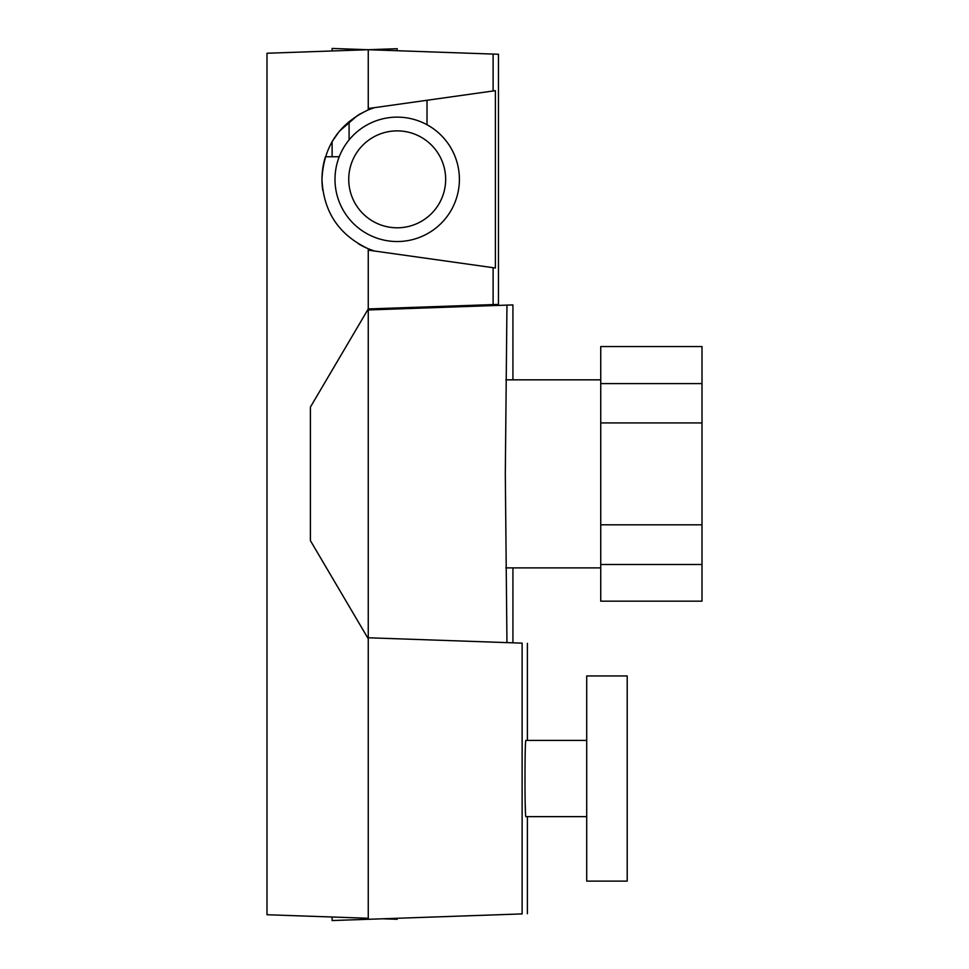 <?xml version="1.0" encoding="UTF-8"?>
<svg xmlns="http://www.w3.org/2000/svg" width="969" height="969" viewBox="0 0 969 969"><rect width="100%" height="100%" fill="white"/><g stroke="black" fill="none" stroke-linecap="round" stroke-linejoin="round"><path stroke-width="1.45" d="M349.094 121.5L349.094 139.887M507.623 642.641L522.121 643.15C529.147 643.392 529.147 643.392 522.121 643.15L522.121 913.912C529.147 913.67 529.147 913.67 522.121 913.912L368.256 919.29L368.256 309.959L506.957 305.114L505.309 473.865L506.957 642.617L507.744 642.641M506.957 305.114L512.928 304.908L512.928 379.836M512.928 567.895L512.928 642.822M445.655 179.338A48.462 48.462 0 0 0 397.193 130.876A48.462 48.462 0 0 0 348.731 179.338A48.462 48.462 0 0 0 397.193 227.8A48.462 48.462 0 0 0 445.655 179.338M334.995 179.338A62.21 62.21 0 0 0 397.193 241.535A62.21 62.21 0 0 0 459.403 179.338A62.21 62.21 0 0 0 397.193 117.128A62.21 62.21 0 0 0 334.995 179.338M368.256 108.528L493.112 90.977L493.112 54.07L498.466 54.264L498.466 304.399L368.256 308.954L310.395 407.113L310.395 540.617L310.395 407.113M322.774 190.336A75.231 75.231 0 0 1 321.974 179.338C323.452 211.787 338.871 234.934 368.256 248.767L374.3 250.983M367.372 248.391A75.231 75.231 0 0 1 358.397 243.776M332.101 156.76L332.101 141.631L339.332 131.263L357.658 115.335M358.845 114.608L367.699 110.139M427.014 124.747L427.014 100.267M586.705 881.112L586.705 675.95L627.209 675.95L627.209 881.112L586.705 881.112M586.705 816.637L525.925 816.637C524.689 819.011 524.677 738.124 525.925 740.425L586.705 740.425M368.256 638.789L310.395 540.617M368.256 309.959L368.256 248.767M397.193 50.727L397.193 48.704L368.256 49.71L368.256 109.897C338.884 123.717 323.452 146.864 321.974 179.338A75.231 75.231 0 0 1 325.439 156.76L339.223 156.76M493.112 54.07L368.256 49.71L266.996 53.247L266.996 914.736L368.256 918.273M525.259 805.542L525.416 810.35M397.193 307.936L397.193 308.954M468.148 305.465L468.148 306.47M397.193 918.273L397.193 919.29L382.731 918.782M374.3 107.68L368.256 109.897M368.256 49.71L332.101 48.45L332.101 50.982M493.112 90.977L495.401 90.662L495.401 268.013L493.112 267.686L493.112 304.593M493.112 267.686L368.256 250.135M368.256 919.29L332.101 920.55L332.101 917.013M368.256 637.772L506.957 642.617M600.744 564.491L600.744 601.168L702.004 601.168L702.004 564.491L600.744 564.491L600.744 524.81L702.004 524.81L702.004 564.491M505.83 379.836L600.744 379.836M505.83 567.895L600.744 567.895M702.004 383.603L702.004 346.563L600.744 346.563L600.744 383.603L702.004 383.603L702.004 524.81M600.744 383.603L600.744 422.932L702.004 422.932M600.744 422.932L600.744 524.81M527.39 913.731L527.39 816.637M527.39 740.425L527.39 643.331"/></g></svg>
